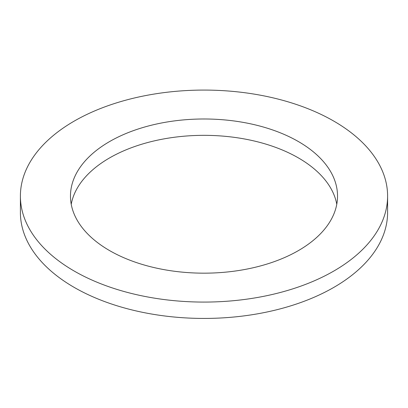 <?xml version="1.0" encoding="UTF-8"?>
<svg xmlns="http://www.w3.org/2000/svg" width="408" height="408" viewBox="0 0 408 408"><rect width="100%" height="100%" fill="white"/><g stroke="black" fill="none" stroke-linecap="round" stroke-linejoin="round"><path stroke-width="0.61" d="M109.584 250.589A133.528 77.092 180 0 1 70.472 196.08A133.528 77.092 180 0 1 204 118.988A133.528 77.092 180 0 1 337.528 196.08A133.528 77.092 180 0 1 255.097 267.301A133.528 77.092 180 0 1 109.584 250.589M336.773 204.255A133.528 77.092 0 0 0 204 135.339A133.528 77.092 0 0 0 71.227 204.255M74.174 271.034A183.6 105.998 0 0 0 274.263 294.01A183.6 105.998 0 0 0 387.6 196.08A183.6 105.998 0 0 0 204 90.076A183.6 105.998 0 0 0 20.4 196.08A183.6 105.998 0 0 0 74.174 271.034M387.6 196.08L387.6 212.43A183.6 105.998 180 0 1 274.263 310.366A183.6 105.998 180 0 1 74.174 287.385A183.6 105.998 180 0 1 20.4 212.43L20.4 196.08"/></g></svg>
